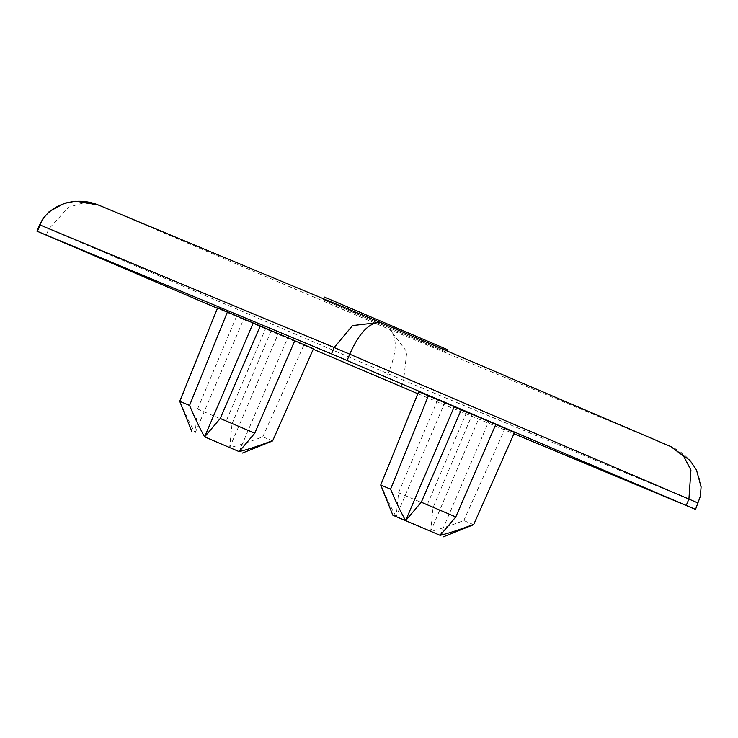 <?xml version="1.0" encoding="UTF-8"?>
<svg xmlns="http://www.w3.org/2000/svg" width="738" height="738" viewBox="0 0 738 738"><rect width="100%" height="100%" fill="white"/><g stroke="black" fill="none" stroke-linecap="round" stroke-linejoin="round"><path stroke-width="0.55" stroke-dasharray="3.69 2.77" d="M417.8 393.705L514.248 433.889M313.567 349.378L217.452 308.318M454.138 406.906L418.64 391.638M514.792 432.652L472.154 414.599L433.077 507.495L398.566 492.753L396.158 516.665L444.728 402.8M495.788 424.442L488.713 421.49L495.761 424.507M272.617 440.927L262.765 436.804C249.804 441.776 238.761 445.401 229.647 447.662L232.055 423.75L197.553 409.009L195.146 432.92C190.524 424.876 185.496 414.387 180.072 401.472L217.627 307.894M217.931 308.041L253.116 323.161M232.055 423.75L271.141 330.845L313.779 348.908M294.748 340.762L287.691 337.746L294.776 340.698M698.222 503.076L403.612 380.347L406.776 351.712L389.904 329.545L670.658 446.508C697.309 457.809 706.128 486.241 697.77 502.892L695.067 509.22M324.102 299.932L446.093 352.054L323.281 299.6L323.604 298.825M447.449 351.14L446.924 352.395L446.093 352.054M405.955 334.895L331.307 303.004L422.348 341.86L405.955 334.895L407.035 332.368L423.428 339.323L332.386 300.467L407.035 332.368M364.24 317.091L438.889 348.982L347.847 310.126L364.24 317.091L365.319 314.563L348.926 307.598L439.968 346.454L365.319 314.563M400.909 386.666L403.612 380.347L48.902 228.817L68.523 207.203L83.689 202.849L99.538 205.478L389.904 329.545C397.533 337.7 396.924 352.423 388.059 373.732L385.365 380.061M380.245 322.423L99.538 205.478M447.994 349.858L325.181 297.396M331.307 303.004L332.386 300.467M438.889 348.982L439.968 346.454M437.652 399.848L398.566 492.753M473.63 524.672L463.778 520.548C450.817 525.53 439.783 529.146 430.669 531.406L433.077 507.495M505.013 428.557L463.778 520.548M418.953 391.786L380.716 485.041M430.669 531.415L479.239 417.542M396.158 516.665C391.546 508.62 386.518 498.141 381.094 485.217M440.143 535.354L488.713 421.49M197.553 409.009L236.63 316.104M262.765 436.804L303.991 344.812M239.121 451.61L287.691 337.746M195.146 432.92L243.706 319.056M229.647 447.662L278.217 333.797M466.72 412.145L427.865 503.242M226.852 419.488L265.698 328.401M46.199 235.145L48.902 228.817L40.046 224.998M415.835 339.046L416.915 336.519M354.36 312.94L355.439 310.412M97.693 204.73L99.095 205.293M422.348 341.86L423.428 339.323M347.847 310.126L348.926 307.598"/><path stroke-width="1.11" d="M313.567 349.378L417.8 393.705M514.248 433.889L695.519 509.405L700.325 496.406L701.1 486.886L696.469 469.912L689.984 460.411L670.814 446.582M217.452 308.318L36.9 231.142L331.51 353.88L695.519 509.405M428.427 395.734L390.568 489.165C395.946 501.978 400.965 512.458 405.632 520.613L392.847 515.216L380.716 485.041L418.64 391.638L461.287 409.701L421.278 502.218L455.78 516.96L440.143 535.354L405.632 520.613L421.278 502.218M454.138 406.906L472.154 414.599M514.487 432.505L473.63 524.672L514.487 432.505L495.761 424.507M455.78 516.96L495.788 424.442L461.287 409.701M254.767 433.206L239.121 451.61L204.62 436.868L220.256 418.464L254.767 433.206L294.776 340.698L260.265 325.947L217.627 307.894L179.703 401.297L189.555 405.42L227.405 311.989M253.116 323.161L271.141 330.845M313.466 348.76L272.617 440.927L313.466 348.76L294.748 340.762M97.693 204.73L75.931 201.197L64.584 203.153L49.16 211.64L43.072 218.503L39.603 224.813L40.046 224.998C46.282 207.433 72.914 194.103 99.538 205.478L99.095 205.293M37.352 231.326L40.046 224.998L334.203 347.552L352.543 325.569L380.116 322.368M380.291 322.441L670.741 446.545L380.291 322.441C369.184 322.451 359 333.022 349.757 354.157L347.063 360.485M331.51 353.88L334.203 347.552L688.914 499.082L690.934 470.032L683.591 456.121L670.741 446.545M323.272 299.591L324.351 297.063L325.181 297.396L447.173 349.526M380.716 485.041L390.568 489.165M392.847 515.216L440.143 535.354C449.147 533.131 460.18 529.515 473.261 524.497M405.632 520.613L454.202 406.749M220.256 418.464L260.265 325.947M189.555 405.42C194.924 418.234 199.952 428.713 204.62 436.868L239.121 451.61C248.125 449.387 259.167 445.761 272.239 440.752M204.62 436.868L253.189 323.004M686.22 505.401L688.914 499.082L697.77 502.892M380.033 322.331L99.16 205.312M36.9 231.142L39.594 224.813M448.003 349.858L447.449 351.14M443.455 536.803L473.63 524.672M242.433 453.058L272.617 440.927M191.834 431.472L179.703 401.297"/></g></svg>
